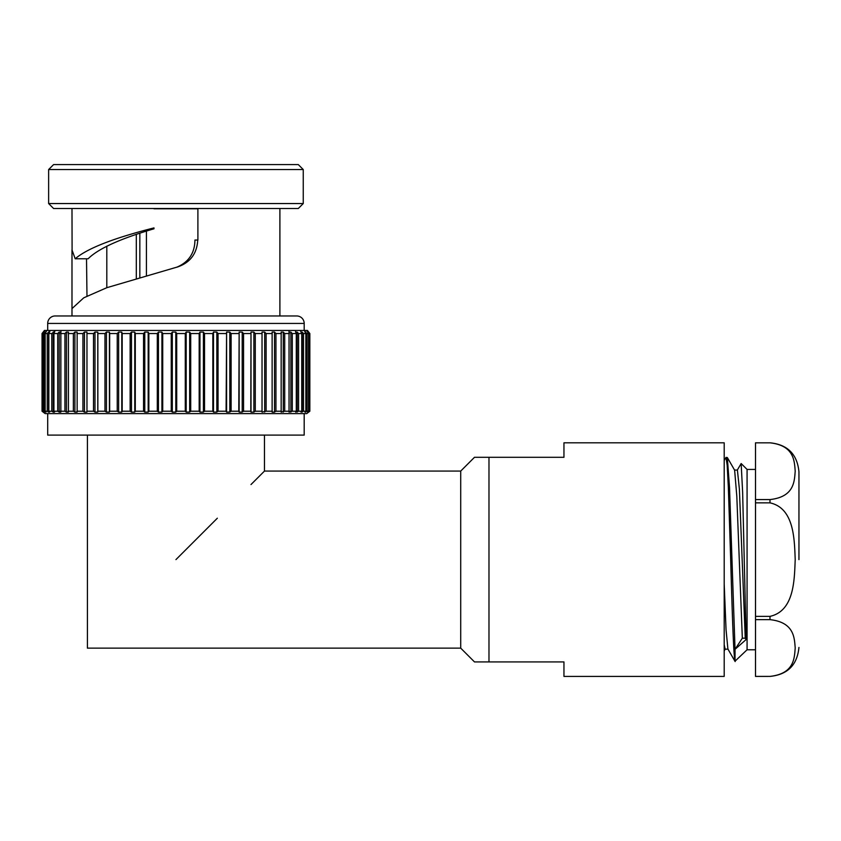<?xml version="1.0" encoding="UTF-8"?>
<svg xmlns="http://www.w3.org/2000/svg" width="841" height="841" viewBox="0 0 841 841"><rect width="100%" height="100%" fill="white"/><g stroke="black" fill="none" stroke-linecap="round" stroke-linejoin="round"><path stroke-width="1.26" d="M175.937 559.612L217.335 518.224M87.411 435.102L87.411 648.138L460.71 648.138L460.71 471.076L474.492 457.294L488.978 457.294L488.978 661.92L563.954 661.92L563.954 676.406L724.196 676.406L724.196 442.808L563.954 442.808L563.954 457.294L488.978 457.294M460.71 648.138L474.492 661.92L488.978 661.92L474.492 661.92M250.986 484.563L264.473 471.076L250.986 484.563M769.988 619.638L769.988 616.369C794.493 610.881 794.356 579.407 795.208 559.612C794.388 539.701 794.367 508.164 769.988 502.855L755.502 502.855L755.502 676.406L769.988 676.395C794.482 673.662 794.356 657.925 795.208 648.001C794.388 638.119 794.398 622.319 769.988 619.638L755.502 619.638M798.95 559.612L798.95 471.78L798.95 559.612M769.988 502.855L769.988 499.575C794.482 496.852 794.356 481.115 795.208 471.191C794.388 461.299 794.398 445.509 769.988 442.829L755.502 442.829L755.502 502.855M746.135 639.559L745.252 638.203L742.33 638.203L735.034 649.305L729.515 487.338L727.318 457.525L726.014 457.409L727.181 465.189L728.348 487.338L730.682 559.612C732.133 610.04 733.552 656.569 735.034 661.184L747.071 649.778L747.071 469.436L741.163 463.538L742.635 492.279L746.135 639.559L735.034 649.305L735.034 661.184M724.196 460.426L726.014 457.409M737.242 470.193L741.163 463.538M745.252 638.203L739.376 488.968L737.399 470.056L734.477 470.056M735.15 661.573L727.896 649.021L726.046 629.604L724.196 584.085M742.33 638.203L736.811 496.285L734.635 470.193L727.318 457.525M728.054 649.168L725.131 649.168L724.196 644.711M769.988 442.829L755.502 442.829M755.502 676.395L769.988 676.395M769.988 616.369L755.502 616.369M769.988 499.575L755.502 499.575M197.898 208.789L153.987 208.789M139.837 277.32L139.837 233.388M106.807 246.14L106.807 287.706M136.316 278.329L136.316 234.576M146.429 231.212L146.429 275.459M47.695 330.45L47.695 323.438A7.474 7.474 0 0 1 55.17 315.964L296.715 315.964A7.474 7.474 0 0 1 304.19 323.438L304.19 330.45M86.98 296.043L86.518 258.786M88.105 258.786C98.04 248.789 120 238.791 153.987 228.794L153.987 227.9C113.356 238.203 87.096 248.494 75.196 258.786L88.105 258.786M197.898 208.505L197.898 240.042L194.944 240.042C194.755 253.057 188.762 262.077 176.967 267.123L106.849 287.685L83.753 297.819L71.99 308.605L71.99 315.964M47.695 413.604L47.695 435.102L304.19 435.102L304.19 413.604M71.99 208.505L72.095 249.525M72.694 307.943L71.99 308.605L71.99 249.893L75.196 258.786M279.895 208.505L279.895 315.964M197.74 240.042C196.983 253.73 190.119 262.76 177.125 267.123L175.937 267.438M303.254 169.546L298.303 164.594L53.582 164.594L48.631 169.546L303.254 169.546L303.254 203.554L48.631 203.554L48.631 169.546M308.92 332.353L307.459 330.45L44.426 330.45L42.05 333.541L42.05 411.228L45.141 413.604L306.744 413.604L309.751 411.228L309.751 333.541L307.911 331.049L309.835 333.541L309.835 411.228L308.92 411.932M309.183 411.228L307.533 412.111L308.531 411.228L308.531 333.541L306.976 331.06L309.183 333.541L309.183 411.228L309.751 411.228M307.07 411.228L304.989 412.111L305.861 411.228L305.861 333.541L304.989 332.058L307.07 333.541L307.07 411.228L308.531 411.228M305.809 411.281L305.809 412.069L304.989 412.111M303.517 411.228L301.025 412.111L301.761 411.228L301.761 333.541L301.025 332.058L302.192 332.111L303.517 333.541L303.517 411.228L305.861 411.228M298.576 411.228L295.685 412.111L296.284 411.228L296.284 333.541L295.685 332.058L297.199 332.111L298.576 333.541L298.576 411.228L301.761 411.228M292.279 411.228L289.041 412.111L289.041 332.058L290.87 332.111L292.279 333.541L292.279 411.228L296.284 411.228M284.71 411.228L281.157 412.111L281.157 332.058L283.291 332.111L284.71 333.541L284.71 411.228L289.483 411.228M275.953 411.228L274.45 412.122L272.127 412.111L272.127 332.058L274.45 332.037L275.953 333.541L275.953 411.228L281.441 411.228M266.103 411.228L262.035 412.111L262.035 332.058L264.684 332.111L266.103 333.541L266.103 411.228L272.253 411.228M255.265 411.228L253.877 412.069L250.996 412.111L250.807 411.228L250.996 332.058L253.877 332.111L255.265 333.541L255.265 411.228L262.003 411.228M243.554 411.228L242.208 412.069L239.138 412.111L238.791 411.228L239.138 332.058L242.208 332.111L243.554 333.541L243.554 411.228L250.807 411.228M231.107 411.228L229.814 412.069L226.586 412.111L226.092 411.228L226.586 332.058L229.814 332.111L231.107 333.541L231.107 411.228L238.791 411.228M218.05 411.228L216.831 412.069L213.488 412.111L212.836 411.228L212.836 333.541L213.488 332.058L216.831 332.111L218.05 333.541L218.05 411.228L226.092 411.228M204.531 411.228L203.406 412.069L199.969 412.111L199.18 411.228L199.18 333.541L199.969 332.058L203.406 332.111L204.531 333.541L204.531 411.228L212.836 411.228M190.707 411.228L189.667 412.069L186.187 412.111L185.272 411.228L185.272 333.541L186.187 332.058L189.667 332.111L190.707 333.541L190.707 411.228L199.18 411.228M176.715 411.228L175.79 412.069L172.3 412.111L171.259 411.228L171.259 333.541L172.3 332.058L175.79 332.111L176.715 333.541L176.715 411.228L185.272 411.228M48.631 203.554L53.582 208.505L298.303 208.505L303.254 203.554M42.376 333.541L44.51 331.06L42.859 333.541L42.859 411.228L43.585 412.111L42.376 411.228L42.05 333.541M44.079 333.541L46.507 331.081L45.141 333.541L45.141 411.228L46.013 412.069L45.382 412.111L44.079 411.228L44.079 333.541L42.859 333.541M47.233 333.541L48.61 332.058L49.598 332.111L48.841 333.541L48.841 411.228L49.598 412.069L48.61 412.111L47.233 411.228L47.233 333.541L45.141 333.541M49.598 412.069L48.61 412.111L48.61 332.058L49.955 331.186M51.795 333.541L54.802 331.301L53.94 333.541L53.94 411.228L54.56 412.069L53.225 412.111L51.795 411.228L51.795 333.541L48.841 333.541M57.714 333.541L59.196 332.058L60.857 332.111L60.857 412.069L59.196 412.111L57.714 411.228L57.714 333.541L53.94 333.541M61.004 331.438L60.857 332.111M64.936 333.541L66.439 332.058L68.415 332.111L68.415 412.069L66.439 412.111L64.936 411.228L64.936 333.541L60.373 333.541M73.367 333.541L74.891 332.058L77.151 332.111L77.151 412.069L74.891 412.111L73.367 411.228L73.367 333.541L68.068 333.541M82.923 333.541L84.436 332.058L86.97 332.037L86.97 412.122L84.436 412.111L82.923 411.228L82.923 333.541L76.952 333.541M93.498 333.541L94.991 332.058L97.766 332.111L97.861 333.541L97.861 411.228L97.766 412.069L94.991 412.111L93.498 411.228L93.498 333.541L86.917 333.541M104.978 333.541L106.439 332.058L109.414 332.111L109.666 333.541L109.666 411.228L109.414 412.069L106.439 412.111L104.978 411.228L104.978 333.541L97.861 333.541M117.235 333.541L118.634 332.058L121.787 332.111L122.187 333.541L122.187 411.228L121.787 412.069L118.634 412.111L117.235 411.228L117.235 333.541L109.666 333.541M130.134 333.541L131.469 332.058L134.76 332.111L135.296 333.541L135.296 411.228L134.76 412.069L131.469 412.111L130.134 411.228L130.134 333.541L122.187 333.541M143.538 333.541L144.789 332.058L148.184 332.111L148.857 333.541L148.857 411.228L148.184 412.069L144.789 412.111L143.538 411.228L143.538 333.541L135.296 333.541M157.299 333.541L158.444 332.058L161.914 332.111L162.712 333.541L162.712 411.228L161.914 412.069L158.444 412.111L157.299 411.228L157.299 333.541L148.857 333.541M171.259 333.541L162.712 333.541M185.272 333.541L176.715 333.541M199.18 333.541L190.707 333.541M212.836 333.541L204.531 333.541M226.092 333.541L218.05 333.541M238.791 333.541L231.107 333.541M250.807 333.541L243.554 333.541M262.003 333.541L255.265 333.541M272.253 333.541L266.103 333.541M281.441 333.541L275.953 333.541M289.483 333.541L284.71 333.541M289.041 332.058L288.947 331.491M296.284 333.541L292.279 333.541M295.685 332.058L295.506 331.333M301.761 333.541L298.576 333.541M301.025 332.058L300.731 331.217M305.861 333.541L303.517 333.541M304.568 331.123L305.809 332.111L305.809 333.457M308.531 333.541L307.07 333.541M309.183 333.541L309.751 333.541M162.712 411.228L171.259 411.228M148.857 411.228L157.299 411.228M135.296 411.228L143.538 411.228M122.187 411.228L130.134 411.228M109.666 411.228L117.235 411.228M97.861 411.228L104.978 411.228M86.917 411.228L93.498 411.228M76.952 411.228L82.923 411.228M68.068 411.228L73.367 411.228M60.373 411.228L64.936 411.228M53.94 411.228L57.714 411.228M48.841 411.228L51.795 411.228M45.141 411.228L47.233 411.228M46.013 412.069L45.382 411.47M42.859 411.228L44.079 411.228M47.695 323.438L304.19 323.438M274.523 412.069L274.523 332.111M307.995 332.742L307.995 332.111M302.192 412.069L302.192 332.111M297.199 412.069L297.199 332.111M290.87 412.069L290.87 332.111M283.291 412.069L283.291 332.111M264.684 412.069L264.684 332.111M262.035 412.111L262.035 332.058M253.877 412.069L253.877 332.111M250.996 412.111L250.996 332.058M242.208 412.069L242.208 332.111M239.138 412.111L239.138 332.058M229.814 412.069L229.814 332.111M226.586 412.111L226.586 332.058M216.831 412.069L216.831 332.111M213.488 412.111L213.488 332.058M203.406 412.069L203.406 332.111M199.969 412.111L199.969 332.058M189.667 412.069L189.667 332.111M186.187 412.111L186.187 332.058M175.79 412.069L175.79 332.111M172.3 412.111L172.3 332.058M161.914 412.069L161.914 332.111M158.444 412.111L158.444 332.058M148.184 412.069L148.184 332.111M144.789 412.111L144.789 332.058M134.76 412.069L134.76 332.111M131.469 412.111L131.469 332.058M121.787 412.069L121.787 332.111M118.634 412.111L118.634 332.058M109.414 412.069L109.414 332.111M106.439 412.111L106.439 332.058M97.766 412.069L97.766 332.111M94.991 412.111L94.991 332.058M84.436 412.111L84.436 332.058M74.891 412.111L74.891 332.058M66.439 412.111L66.439 332.058M59.196 412.111L59.196 332.058M53.225 412.111L53.225 332.058M45.382 333.141L45.382 332.058M264.473 435.102L264.473 471.076L460.71 471.076M769.988 442.808C787.565 444.542 797.215 454.203 798.95 471.78M755.502 649.778L747.071 649.778M725.215 649.168L724.196 650.923M755.502 469.436L747.071 469.436M769.988 676.406C787.565 674.671 797.215 665.021 798.95 647.444"/></g></svg>
